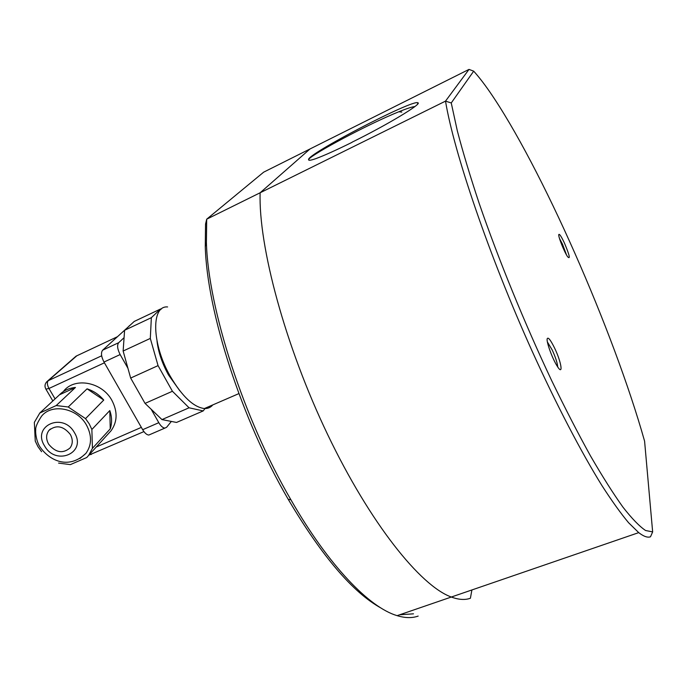 <?xml version="1.0" encoding="UTF-8"?>
<svg xmlns="http://www.w3.org/2000/svg" width="687" height="687" viewBox="0 0 687 687"><rect width="100%" height="100%" fill="white"/><g stroke="black" fill="none" stroke-linecap="round" stroke-linejoin="round"><path stroke-width="1.03" d="M179.814 390.774L168.461 374.904C162.149 363.363 158.336 352.13 157.022 341.19M167.602 306.943C150.934 305.397 151.681 344.067 170.385 376.459C182.192 396.476 193.519 407.176 204.374 408.55C207.835 408.705 210.643 407.485 212.798 404.909M70.323 434.459C63.419 425.931 56.3 424.566 48.983 430.371C45.969 434.416 45.84 438.993 48.605 444.103C55.595 452.656 62.74 453.952 70.031 447.976C72.908 443.991 73.002 439.482 70.323 434.459M86.476 425.055C77.245 408.061 51.834 403.14 41.546 416.202C37.21 422.849 35.277 427.469 35.75 430.062C35.329 430.062 35.69 440.831 40.207 447.254C49.73 460.797 68.837 469.874 85.935 453.343C91.86 444.987 92.041 435.558 86.476 425.055M79.924 458.53L85.935 453.343M109.808 410.568L110.238 428.877C112.153 423.055 112.007 416.957 109.808 410.568L91.869 429.478L89.216 423.836L85.54 418.623L68.228 406.996L56.222 405.545L39.803 413.033L34.35 422.359L35.252 441.106L37.94 446.636L41.589 451.72M58.575 463.098L70.357 464.618L86.768 457.508L88.64 455.387L92.427 448.345L110.238 428.877M91.869 429.478L92.427 448.345M68.228 406.996L87.06 388.833L103.746 400.057L85.54 418.623M108.855 433.179L111.096 430.715C117.477 421.706 117.735 411.573 111.869 400.323C102.131 382.092 74.952 376.897 63.788 390.946M39.803 413.033L59.503 394.785L75.45 387.459C69.018 388.052 63.702 390.491 59.503 394.785M75.45 387.459L56.222 405.545M103.746 400.057C99.168 394.682 93.604 390.946 87.06 388.833M150.496 434.313L148.796 435.051C146.735 434.854 144.699 433.068 142.673 429.701L103.995 362.049C101.229 356.63 100.774 352.68 102.621 350.198L129.92 325.389M151.192 409.28L158.8 422.685C160.818 426.077 162.836 427.889 164.863 428.104L166.589 427.305L171.355 421.44M124.081 337.669L118.688 342.693C116.902 345.157 117.383 349.108 120.148 354.561L127.945 368.292M205.327 408.147L203.197 410.92L189.071 407.795L172.42 391.264L158.053 365.621L150.307 338.416L151.355 317.677L160.543 309.004L161.179 309.227M203.197 410.92L176.525 422.445L161.969 419.594L145.043 403.389L130.659 378.056L123.136 351.023L124.596 330.275L134.248 321.422L160.543 309.004M151.355 317.677L124.596 330.275M150.307 338.416L123.136 351.023M158.053 365.621L130.659 378.056M172.42 391.264L145.043 403.389M189.071 407.795L161.969 419.594M557.732 366.952C557.415 363.045 555.585 357.403 552.236 350.044L547.41 341.997M554.684 348.257C561.614 362.59 563.615 376.854 556.968 365.767C552.314 358.425 546.423 342.246 547.153 338.889C547.994 336.647 550.502 339.773 554.684 348.257M566.517 254.946L562.533 244.263L559.501 238.483M564.396 242.983C569.532 255.178 570.605 259.755 567.608 256.723C564.31 252.052 558.188 236.74 558.763 234.602C559.33 233.46 561.21 236.251 564.396 242.983M451.247 102.956L457.302 130.753C462.978 152.411 470.32 176.765 479.32 203.799C498.556 259.583 524.774 323.714 551.695 380.65C565.109 408.336 578.05 433.437 590.511 455.945C602.473 476.589 613.311 493.695 623.032 507.255C631.98 518.668 639.494 526.414 645.574 530.501L652.65 531.91L644.586 441.157C613.783 331.589 541.15 166.099 489.359 91.277C483.725 83.187 478.504 76.48 473.695 71.165L451.247 102.956L445.511 101.126L260.133 192.772L310.026 148.959L469.006 69.404L473.695 71.165M652.65 531.91L650.503 536.779C647.635 537.861 643.71 536.478 638.721 532.631L628.588 522.73C620.73 513.335 611.834 500.935 601.898 485.511C581.279 452.295 556.513 404.883 532.107 351.1C488.946 255.461 453.961 152.359 445.511 101.126L469.006 69.404M471.892 589.961L470.406 598.257C465.047 600.172 458.693 599.768 451.325 597.029C420.547 586.028 370.259 523.554 327.639 434.519C285.002 345.587 258.406 245.998 260.133 192.772L206.701 219.187L205.533 224.082L205.276 246.573L206.409 242.563C208.135 308.128 243.43 418.314 290.927 499.81C328.635 565.65 369.408 607.574 397.12 615.655C405.124 618.094 412.131 618.231 418.16 616.084M206.409 242.563L206.701 219.187L263.679 172.154L310.026 148.959L260.133 192.772C258.406 245.998 285.002 345.587 327.639 434.519C370.259 523.554 420.547 586.028 451.325 597.029L397.12 615.655M308.635 159.71C305.054 155.219 413.196 98.825 417.936 102.801C422.411 103.66 387.21 124.871 352.191 142.132L351.924 142.389C336.321 150.092 324.298 155.511 315.848 158.637C310.885 160.363 308.48 160.715 308.635 159.71L309.013 159.032C312.662 153.94 368.215 124.021 398.855 111.758C406.661 108.589 412.002 106.854 414.896 106.545M470.406 598.257C465.047 600.172 458.693 599.768 451.325 597.029L638.721 532.631M413.488 613.826L399.645 614.796M381.062 608.072C352.912 592.563 321.954 556.281 288.171 499.234C241.498 419.25 206.924 311.194 205.276 246.573M44.569 445.897C55.827 466.464 87.12 452.922 74.428 432.638C62.946 411.668 31.619 425.914 44.569 445.897M141.342 427.374L96.266 447.014M55.072 398.889L48.957 388.481L104.424 362.805M45.874 389.134L48.957 388.481C47.137 384.969 46.905 382.367 48.253 380.667L46.707 381.809C44.681 384.17 44.475 386.729 46.106 389.495L52.839 400.95M91.405 454.39L89.241 454.734M158.8 422.685L142.673 429.701M129.749 325.552L129.25 325.784M118.688 342.693L102.621 350.198M120.148 354.561L103.995 362.049M101.667 355.789L48.253 380.667L76.815 355.797M47.54 381.07L76.068 356.149L117.211 336.819M204.374 408.55L238.887 393.608M111.096 430.715L88.64 455.387M88.872 455.137L143.918 431.599M148.796 435.051L164.863 428.104M50.383 429.014L48.983 430.371M308.703 159.478L309.004 159.049M401.818 112.084L398.855 111.749M417.413 104.347L417.936 102.801M288.171 499.234L290.927 499.81"/></g></svg>
